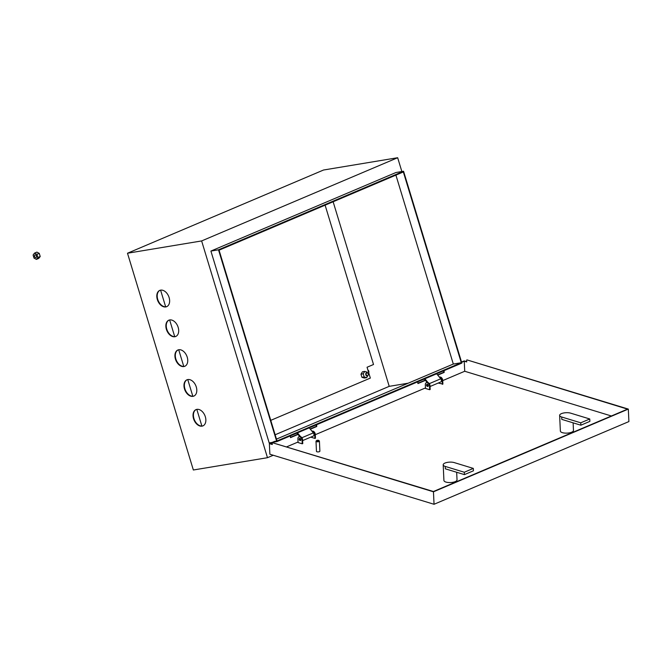<?xml version="1.0" encoding="UTF-8"?>
<svg xmlns="http://www.w3.org/2000/svg" width="662" height="662" viewBox="0 0 662 662"><rect width="100%" height="100%" fill="white"/><g stroke="black" fill="none" stroke-linecap="round" stroke-linejoin="round"><path stroke-width="0.99" d="M428.19 386.194A1.225 0.819 67 0 1 427.362 384.233M436.672 373.782L440.76 378.796A2.085 1.382 67 0 1 441.297 379.831A2.085 1.382 67 0 1 440.727 381.974L430.06 386.509M424.905 378.772L427.966 382.528M427.114 382.429L424.334 379.012M300.771 440.28A1.225 0.819 67 0 1 299.936 438.318M309.245 427.867L313.333 432.89A2.085 1.382 67 0 1 313.879 433.924A2.085 1.382 67 0 1 313.3 436.068L302.633 440.594M297.478 432.865L300.54 436.622M299.687 436.523L296.907 433.105M367.617 375.635A1.423 1.051 80.6 0 0 366.789 372.929A1.423 1.051 80.6 0 0 367.617 375.635M366.516 372.689A1.713 1.258 -99.4 0 1 366.731 372.632A1.713 1.258 -99.4 0 1 368.229 373.964A1.713 1.258 -99.4 0 1 367.509 375.942A1.713 1.258 -99.4 0 1 367.294 376.008A1.713 1.258 -99.4 0 1 365.796 374.667A1.713 1.258 -99.4 0 1 366.516 372.689M196.283 386.972A8.838 5.884 -113 0 0 186.932 379.814A8.838 5.884 -113 0 0 184.491 388.925A8.838 5.884 -113 0 0 193.842 396.091A8.838 5.884 -113 0 0 196.283 386.972M194.032 396A8.838 5.884 67 0 1 184.888 388.76A8.838 5.884 67 0 1 187.131 379.731M205.336 416.779A8.838 5.884 -113 0 0 195.985 409.621A8.838 5.884 -113 0 0 193.552 418.732A8.838 5.884 -113 0 0 202.895 425.898A8.838 5.884 -113 0 0 205.336 416.779M203.093 425.807A8.838 5.884 67 0 1 193.941 418.566A8.838 5.884 67 0 1 196.184 409.538M169.116 297.561A8.838 5.884 -113 0 0 159.765 290.395A8.838 5.884 -113 0 0 157.324 299.514A8.838 5.884 -113 0 0 166.675 306.672A8.838 5.884 -113 0 0 169.116 297.561M166.865 306.58A8.838 5.884 67 0 1 157.721 299.348A8.838 5.884 67 0 1 159.964 290.32M178.169 327.359A8.838 5.884 -113 0 0 168.818 320.201A8.838 5.884 -113 0 0 166.385 329.32A8.838 5.884 -113 0 0 175.728 336.478A8.838 5.884 -113 0 0 178.169 327.359M175.927 336.387A8.838 5.884 67 0 1 166.774 329.155A8.838 5.884 67 0 1 169.017 320.127M187.222 357.166A8.838 5.884 -113 0 0 177.879 350.008A8.838 5.884 -113 0 0 175.438 359.127A8.838 5.884 -113 0 0 184.789 366.285A8.838 5.884 -113 0 0 187.222 357.166M184.979 366.194A8.838 5.884 67 0 1 175.835 358.953A8.838 5.884 67 0 1 178.078 349.933M408.173 383.199L389.215 386.343L275.144 434.768M368.717 372.739A1.854 1.365 80.6 0 0 367.882 369.984M389.215 386.343L333.135 201.761M273.356 442.216L276.79 441.645L218.501 249.806L403.563 171.251L395.959 172.509L210.905 251.063L218.501 249.806M276.79 441.645L461.853 363.09L403.563 171.251M403.34 171.963L219.064 250.178L277.014 440.942L461.29 362.718L403.34 171.963M201.629 240.935L267.481 457.699L193.354 469.995L127.493 253.232L201.629 240.935L397.663 157.721L401.859 171.532M273.249 455.257L267.481 457.699M272.19 442.406L269.186 442.911L210.905 251.063M127.493 253.232L323.528 170.018L397.663 157.721M368.502 372.036A1.854 1.365 80.6 0 0 368.039 370.521M461.29 362.718L453.313 364.042L276.459 439.113M453.313 364.042L395.909 175.116M270.766 420.353L370.339 378.085L367.046 367.253L373.517 364.505L325.108 205.17M160.593 290.146L165.657 306.82M169.646 319.953L174.71 336.627M178.707 349.759L183.771 366.434M187.76 379.566L192.824 396.24M196.813 409.373L201.877 426.047M439.543 377.117L439.427 377.166A2.855 1.895 67 0 1 439.543 377.117A2.855 1.895 67 0 1 442.729 380.377L442.895 384.092L438.211 383.041M439.494 377.249A2.855 1.895 67 0 1 442.175 380.609L442.348 384.324M428.124 386.302A1.225 0.819 67 0 1 427.23 384.2M426.518 385.102A1.225 0.819 67 0 1 428.297 385.64A1.225 0.819 67 0 1 426.518 385.102M426.576 382.661A2.855 1.895 67 0 1 426.841 382.512A2.855 1.895 67 0 1 430.019 385.764L430.192 389.479L429.646 389.719L425.509 388.453L425.335 384.738A2.855 1.895 67 0 1 426.295 382.744A2.855 1.895 67 0 1 429.473 386.004L429.646 389.719M300.871 439.733A1.225 0.819 67 0 1 299.092 439.187A1.225 0.819 67 0 1 300.871 439.733M300.705 440.396A1.225 0.819 67 0 1 299.812 438.294M297.917 438.832A2.855 1.895 67 0 1 298.868 436.837A2.855 1.895 67 0 1 302.046 440.089L302.22 443.805L298.082 442.547L297.917 438.832M299.158 436.754A2.855 1.895 67 0 1 299.414 436.606A2.855 1.895 67 0 1 302.6 439.858L302.774 443.573L302.22 443.805M312.067 431.343A2.855 1.895 67 0 1 314.748 434.702L314.922 438.418L310.792 437.135M312.116 431.21L312.001 431.26A2.855 1.895 67 0 1 312.116 431.21A2.855 1.895 67 0 1 315.302 434.462L315.476 438.178L314.922 438.418M456.672 472.271L457.028 479.867A6.562 2.383 177.3 0 1 455.233 481.622A6.562 2.383 177.3 0 1 448.1 482.49A6.562 2.383 177.3 0 1 443.921 480.48L443.192 464.823A6.562 2.383 -2.7 0 0 445.236 466.429L464.302 472.238L464.418 474.629L473.429 470.798L473.322 468.415L454.256 462.597A6.562 2.383 -2.7 0 0 444.988 463.061A6.562 2.383 -2.7 0 0 443.192 464.823M573.118 422.836L573.474 430.441A6.562 2.383 177.3 0 1 571.678 432.195A6.562 2.383 177.3 0 1 564.545 433.064A6.562 2.383 177.3 0 1 560.366 431.045L559.638 415.388A6.562 2.383 -2.7 0 0 561.682 417.002L580.748 422.811L580.864 425.203L589.875 421.371L589.768 418.98L570.702 413.171A6.562 2.383 -2.7 0 0 561.442 413.634A6.562 2.383 -2.7 0 0 559.638 415.388M318.505 440.909A1.142 0.414 -2.7 0 0 318.72 440.445A1.142 0.414 -2.7 0 0 316.85 440.404A1.142 0.414 -2.7 0 0 316.626 440.544A1.142 0.414 -2.7 0 0 317.065 441.033A1.142 0.414 -2.7 0 0 318.505 440.909M318.72 440.445L319.266 440.875A1.713 0.621 177.3 0 1 319.415 441.107A1.713 0.621 177.3 0 1 318.943 441.562A1.713 0.621 177.3 0 1 317.081 441.794A1.713 0.621 177.3 0 1 315.997 441.264A1.713 0.621 177.3 0 1 316.122 441.016L316.626 440.544M315.997 441.264L316.461 451.352A1.713 0.621 -2.7 0 0 317.553 451.881A1.713 0.621 -2.7 0 0 319.415 451.649A1.713 0.621 -2.7 0 0 319.878 451.194L319.415 441.107M275.946 441.115L272.686 442.506M272.181 442.713L270.17 443.565L272.248 444.202M272.173 442.63L433.436 491.518L627.518 409.133L467.033 359.913L628.321 409.091L433.461 491.808L272.173 442.63L272.264 444.492L269.368 443.606L274.78 441.306M442.737 380.6L464.716 371.266L611.374 415.984M286.787 446.8L298.057 442.017M315.311 434.694L425.484 387.924M628.321 409.091L628.9 421.57L434.04 504.279L269.864 454.223L269.368 443.606M433.461 491.808L434.04 504.279M466.718 361.651L464.228 360.889L461.53 362.04M316.27 424.888L316.345 426.369L310.164 429.001M297.826 434.231L290.477 437.359M443.697 370.794L443.763 372.284L437.582 374.907M425.252 380.145L417.896 383.265M466.644 360.087L466.727 361.94L464.252 361.187L464.716 371.266M316.676 424.714L316.759 426.502L310.346 429.224M298.008 434.454L290.486 437.648L290.403 435.869M464.252 361.187L461.613 362.304M444.094 370.629L444.177 372.408L437.772 375.131M425.434 380.369L417.912 383.563L417.83 381.775M444.177 372.408L443.763 372.284M316.759 426.502L316.345 426.369M561.682 417.002L561.798 419.385L580.864 425.203M580.748 422.811L589.768 418.98M445.236 466.429L445.352 468.82L464.418 474.629M464.302 472.238L473.322 468.415M367.849 375.71L366.632 377.663L364.357 378.043L361.915 377.315L360.964 374.179L362.453 371.787L364.729 371.407L367.17 372.143L367.344 372.723M366.632 377.663L364.199 376.935L363.248 373.807L364.729 371.407M360.964 374.179L363.248 373.807M361.915 377.315L364.199 376.935M35.889 257.609A1.423 0.952 67 0 1 34.565 256.517A1.423 0.952 67 0 1 34.921 254.936A1.423 0.952 67 0 1 35.061 254.895A1.423 0.952 67 0 1 36.393 255.987A1.423 0.952 67 0 1 36.029 257.568A1.423 0.952 67 0 1 35.889 257.609M34.523 253.124L36.882 252.123L39.257 253.372L40.208 256.5L38.777 258.379L36.427 259.38L34.052 258.13L33.1 255.002L34.523 253.124L36.898 254.373L37.85 257.501L36.427 259.38M39.257 253.372L36.898 254.373M40.208 256.5L37.85 257.501M429.299 383.662L440.76 378.796M313.333 432.89L301.872 437.756M442.175 380.609L442.729 380.377M429.473 386.004L430.019 385.764M302.6 439.858L302.046 440.089M315.302 434.462L314.748 434.702M426.295 382.744L426.841 382.512M299.414 436.606L298.868 436.837"/></g></svg>
